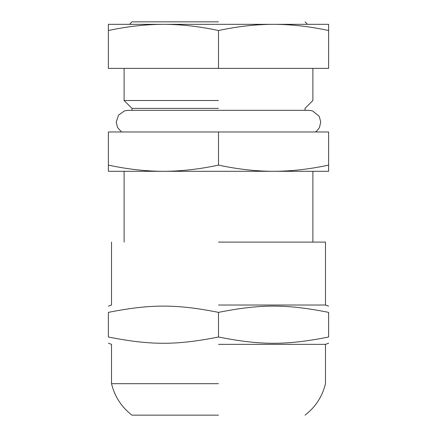 <?xml version="1.0" encoding="UTF-8"?>
<svg xmlns="http://www.w3.org/2000/svg" width="437" height="437" viewBox="0 0 437 437"><rect width="100%" height="100%" fill="white"/><g stroke="black" fill="none" stroke-linecap="round" stroke-linejoin="round"><path stroke-width="0.66" d="M218.5 21.85L131.974 21.85L218.5 21.85M328.624 30.53L328.624 68.38L108.376 68.38L108.376 24.33L328.624 24.33L328.624 30.53C309.675 26.439 291.321 24.368 273.562 24.33L307.506 24.33L305.026 21.85M108.376 30.53C127.325 26.439 145.679 24.368 163.438 24.33L129.494 24.33L131.974 21.85M163.438 24.33C181.197 24.368 199.551 26.439 218.5 30.53C237.449 26.439 255.803 24.368 273.562 24.33M218.5 68.38L218.5 30.53M328.624 171.304L108.376 171.304L108.376 165.104C127.418 169.206 145.772 171.271 163.438 171.304C181.104 171.271 199.458 169.206 218.5 165.104C237.542 169.206 255.896 171.271 273.562 171.304C291.228 171.271 309.582 169.206 328.624 165.104L328.624 171.304M108.376 165.104L108.376 131.974L328.624 131.974L328.624 165.104M218.5 100.51L124.108 100.51L218.5 100.51M218.5 108.376L131.974 108.376L218.5 108.376M218.5 131.974L218.5 165.104M218.5 415.15L131.974 415.15C121.486 407.044 114.669 396.556 111.522 383.686L111.522 344.356L108.376 343.209M218.5 383.686L111.522 383.686M218.5 344.356L325.478 344.356L218.5 344.356M328.624 337.009C286.514 345.367 260.61 345.367 218.5 337.009C176.39 345.367 150.486 345.367 108.376 337.009C108.376 345.367 108.376 345.367 108.376 337.009L108.376 312.373C108.376 304.015 108.376 304.015 108.376 312.373C150.486 304.015 176.39 304.015 218.5 312.373C260.61 304.015 286.514 304.015 328.624 312.373C328.624 304.015 328.624 304.015 328.624 312.373L328.624 337.009C328.624 345.367 328.624 345.367 328.624 337.009M218.5 305.026L325.478 305.026L218.5 305.026M218.5 242.098L325.478 242.098L218.5 242.098M218.5 312.373L218.5 337.009M312.892 242.098L312.892 171.304M124.108 242.098L124.108 171.304M312.892 68.38L312.892 100.51L305.026 108.376L305.026 110.332M131.974 110.332L131.974 108.376L124.108 100.51L124.108 68.38M328.624 343.209L325.478 344.356L325.478 383.686C322.337 396.567 315.519 407.055 305.026 415.15M328.624 306.173L325.478 305.026L325.478 242.098M108.376 306.173L111.522 305.026L111.522 242.098M315.465 131.974L317.267 130.51L319.431 127.571L320.758 122.06L319.261 116.384L312.493 110.872L308.959 110.332L128.041 110.332L124.501 110.872L118.547 115.122L116.242 122.065L117.575 127.577L121.535 131.974"/></g></svg>
